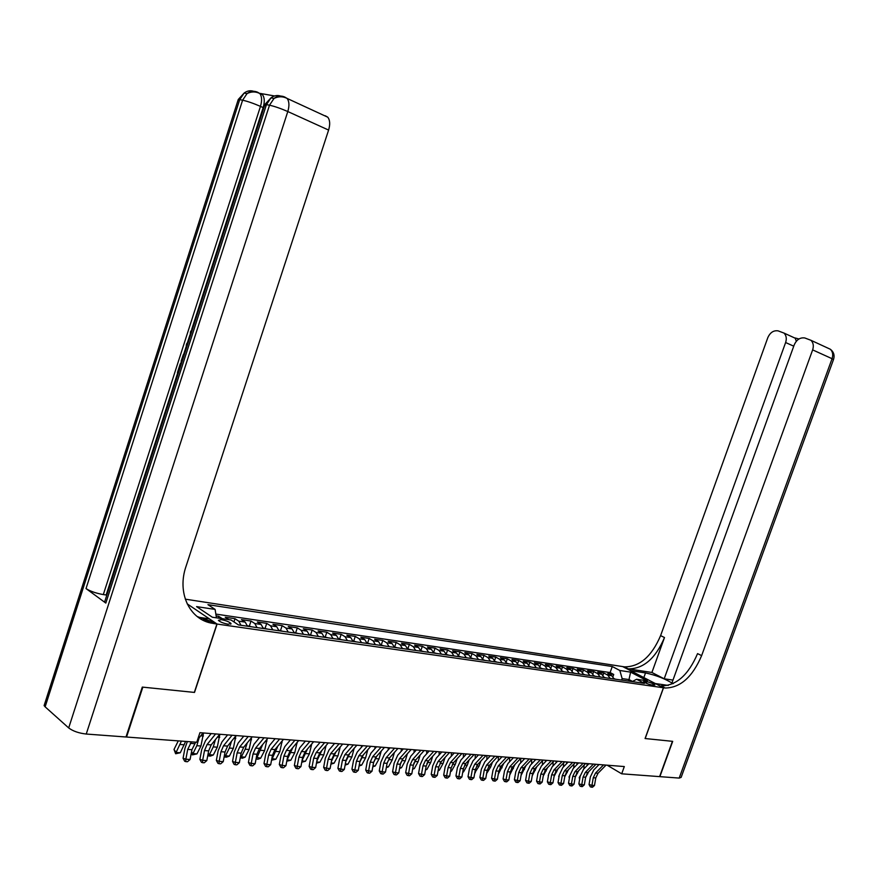 <?xml version="1.0" encoding="UTF-8"?>
<svg xmlns="http://www.w3.org/2000/svg" width="878" height="878" viewBox="0 0 878 878"><rect width="100%" height="100%" fill="white"/><g stroke="black" fill="none" stroke-linecap="round" stroke-linejoin="round"><path stroke-width="1.32" d="M228.137 624.225L231.024 623.512C229.268 621.865 226.03 620.57 221.311 619.649L218.392 620.362C220.158 622.019 223.407 623.303 228.137 624.225M126.103 736.653L126.553 737.037L142.84 687.145L194.51 692.435L217.085 624.06L663.417 687.759L622.689 666.578L185.291 599.158M614.205 679.023L611.736 675.698L607.774 673.591L613.722 674.469L612.943 676.653M610.221 678.453L607.741 675.116L603.779 673.009L602.977 675.259M603.779 673.009L597.753 672.12L601.715 674.227L604.185 677.586M594.011 676.115L591.542 672.746L587.58 670.616L593.704 671.527L592.87 673.854M583.694 674.633L581.225 671.231L577.252 669.102L583.475 670.013L582.608 672.427M573.213 673.119L570.744 669.705L566.782 667.554L573.082 668.487L572.193 670.99M562.568 671.593L560.109 668.147L556.136 665.985L562.546 666.929L561.624 669.53M551.757 670.035L549.299 666.567L545.337 664.394L551.834 665.359L550.89 668.048M540.793 668.454L538.335 664.964L534.373 662.78L540.969 663.757L539.981 666.556M529.643 666.852L527.195 663.34L523.233 661.145L529.939 662.133L528.907 665.052M518.327 665.217L515.88 661.683L511.918 659.477L518.722 660.475L517.658 663.527M506.825 663.559L504.389 660.004L500.427 657.787L507.341 658.796L506.222 661.979M495.137 661.88L492.701 658.291L488.75 656.064L495.774 657.095L494.61 660.421M483.262 660.168L480.837 656.557L476.886 654.319L484.019 655.372L482.812 658.84M471.201 658.434L468.775 654.801L464.824 652.541L472.079 653.605L470.817 657.249M458.942 656.667L456.527 653.002L452.576 650.73L459.951 651.816L458.623 655.646M446.474 654.867L444.059 651.191L440.119 648.897L447.615 650.005L446.222 654.033M433.798 653.045L431.394 649.336L427.465 647.031L435.082 648.162L433.622 652.398M420.913 651.191L418.521 647.448L414.592 645.143L422.34 646.285L420.803 650.741M407.798 649.303L405.416 645.539L401.498 643.212L409.378 644.375L407.831 648.864M394.474 647.382L392.104 643.585L388.186 641.247L396.197 642.433L394.65 646.965M380.909 645.429L378.55 641.609L374.643 639.261L382.797 640.457L381.239 645.023M367.114 643.442L364.765 639.59L360.869 637.23L369.166 638.449L367.597 643.058M353.077 641.423L350.739 637.549L346.854 635.167L355.294 636.407L353.713 641.061M338.787 639.371L336.461 635.452L332.586 633.06L341.18 634.322L339.588 639.019M324.245 637.274L321.941 633.334L318.077 630.92L326.814 632.215L325.222 636.945M309.44 635.145L307.146 631.172L303.294 628.747L312.195 630.053L310.592 634.838M294.36 632.972L292.089 628.966L288.258 626.53L297.313 627.869L295.699 632.687M279.006 630.755L276.746 626.727L272.937 624.28L282.156 625.63L280.532 630.503M263.378 628.505L261.128 624.445L257.331 621.975L266.725 623.358L265.09 628.275M247.442 626.212L245.225 622.118L241.439 619.638L251.009 621.042L249.363 626.003M228.862 619.649L225.251 617.256L235.008 618.683L233.932 621.909M607.148 765.188L621.701 773.814L624.313 766.56L199.943 732.68L196.771 742.25L126.553 737.037M646.856 681.646L643.596 681.569C645.143 682.941 647.832 684.083 651.674 684.972L654.922 685.049C653.386 683.677 650.697 682.546 646.856 681.646L646.285 683.249M217.085 624.06L187.179 603.845M628.472 681.076L629.01 679.572L622.14 678.584L619.846 670.496L612.262 666.523L207.943 604.657L215.11 609.409L196.584 606.621L212.366 617.234L230.991 619.956L238.476 624.927L644.441 683.38L636.594 679.265L632.215 681.613M619.846 670.496L630.591 672.12L647.327 680.834L636.594 679.265M613.722 674.469L610.1 672.559L215.845 614.084M222.288 618.683L218.688 616.29L216.142 615.906M235.008 618.683L238.772 621.174L240.989 625.29M251.009 621.042L254.807 623.523L257.034 627.594M266.725 623.358L270.534 625.816L272.795 629.866M282.156 625.63L285.987 628.077L288.258 632.094M297.313 627.869L301.154 630.294L303.437 634.278M312.195 630.053L316.047 632.467L318.352 636.429M326.814 632.215L330.688 634.607L333.003 638.536M341.18 634.322L345.054 636.715L347.392 640.611M355.294 636.407L359.19 638.778L361.527 642.641M369.166 638.449L373.062 640.808L375.422 644.639M382.797 640.457L386.704 642.806L389.075 646.603M396.197 642.433L400.116 644.759L402.497 648.546M409.378 644.375L413.308 646.691L415.689 650.444M422.34 646.285L426.269 648.59L428.662 652.31M435.082 648.162L439.022 650.444L441.425 654.143M447.615 650.005L451.566 652.277L453.97 655.954M459.951 651.816L463.902 654.088L466.317 657.732M472.079 653.605L476.041 655.855L478.466 659.477M484.019 655.372L487.981 657.6L490.418 661.2M495.774 657.095L499.736 659.323L502.172 662.89M507.341 658.796L511.303 661.013L513.751 664.558M518.722 660.475L522.695 662.681L525.143 666.193M529.939 662.133L533.901 664.317L536.348 667.818M540.969 663.757L544.942 665.93L547.389 669.398M551.834 665.359L555.807 667.521L558.265 670.968M562.546 666.929L566.508 669.08L568.966 672.515M573.082 668.487L577.055 670.627L579.513 674.03M583.475 670.013L587.437 672.142L589.906 675.522M593.704 671.527L597.666 673.635L600.135 676.993M621.602 680.088L622.14 678.584M663.417 687.759L645.078 738.53L672.416 741.328L659.597 776.624L621.701 773.814M632.544 681.438L629.01 679.572L630.591 672.12M610.1 672.559L612.262 666.523M218.688 616.29L218.106 618.079M215.11 609.409L216.438 617.838M606.05 765.1L598.028 773.266L595.778 777.919L594.483 785.492L591.959 785.338L591.498 787.16L590.334 786.842L589.05 784.526L590.345 776.953L593.726 769.973L599.048 764.54M603.537 764.903L595.514 773.079L593.254 777.743L591.959 785.338L589.05 784.526M594.483 785.492L592.507 787.226L591.498 787.16M615.412 679.199L614.095 678.65M584.1 765.122L583.837 768.93M580.248 775.834L579.25 777.546L579.842 778.16M585.593 777.502L588.732 771.685M587.064 765.616L587.02 763.586M579.634 779.412L579.25 777.546M679.188 778.084L832.059 358.696L833.452 359.673L681.141 777.381L679.188 778.084L659.872 776.646L672.691 741.35L645.176 738.541L663.516 687.781L665.14 688.012C680.318 687.858 692.479 677.059 701.643 655.614L812.644 349.883C813.906 345.921 813.346 342.727 810.965 340.302L804.797 337.964C800.132 337.317 796.609 339.621 794.228 344.867L671.999 682.799L673.36 683.501M672.954 683.699C665.546 678.892 656.404 675.303 645.506 672.921L630.591 670.66L622.787 666.6L624.423 666.852C639.623 666.929 651.685 656.514 660.596 635.628L767.8 337.679C770.127 332.51 773.551 330.227 778.073 330.852L783.966 333.058C786.315 335.418 786.875 338.579 785.623 342.53L664.196 678.793L672.965 680.099M655.35 683.567L668.301 685.411M655.361 683.534L663.516 687.781M651.904 672.471L628.286 668.86C643.486 668.915 655.559 658.467 664.492 637.527L651.904 672.471L664.196 678.793M665.14 688.012L661.079 685.905C676.258 685.773 688.418 675.017 697.56 653.616L701.643 655.614M796.313 341.257L795.139 337.964L798.947 338.985M274.562 95.965L260.206 93.419L262.467 94.714C264.607 97.546 264.838 101.837 263.159 107.588L260.47 106.381L103.319 594.582C96.031 593.276 90.269 591.278 86.022 588.578L105.821 603.076L104.625 601.946L105.14 600.354M106.732 595.416L106.161 594.999L177.74 372.766M180.594 363.898L181.461 361.22M183.93 353.549L186.465 345.691M187.266 343.199L189.9 335.023M191.799 329.118L263.159 107.588M142.291 687.09L194.334 692.413L216.91 624.038L210.435 622.941C188.979 618.321 177.115 592.332 185.927 566.672L328.602 130.076L287.797 111.539L86.253 734.041L125.993 736.993L142.291 687.09M202.368 619.901L206.912 620.548M216.91 624.038L209.173 618.814L198.077 617.201M86.253 734.041C78.8 733.185 72.951 731.154 68.693 727.939L45.14 706.845L44.109 705.605L44.745 703.607M325.288 115.764L327.768 117.191C330.007 120.099 330.282 124.391 328.602 130.076M106.161 594.999L103.319 594.582M213.958 623.621L210.105 621.009L197.243 616.565M178.366 373.051L177.422 372.612L180.253 363.799L181.219 364.194M182.086 361.506L181.131 361.077L183.315 354.624L184.995 352.473M186.937 346.437L186.224 345.295L186.86 343.298L188.046 342.991M192.084 330.468L191.492 332.301M191.195 332.213L190.811 334.397M190.076 336.68L190.471 331.807L192.82 328.163M595.953 764.299L587.898 772.53L585.637 777.217L584.331 784.844L581.774 784.68L581.313 786.523L580.149 786.194L578.865 783.867L580.171 776.24L583.563 769.205L588.897 763.728M593.407 764.09L585.352 772.333L583.08 777.03L581.774 784.68L578.865 783.867M584.331 784.844L582.344 786.578L581.313 786.523M585.692 763.476L577.625 771.773L575.353 776.492L574.025 784.186L571.435 784.01L570.985 785.865L569.822 785.547L568.516 783.198L569.844 775.515L573.257 768.426L578.602 762.905M583.113 763.267L575.035 771.575L572.752 776.317L571.435 784.01L568.516 783.198M574.025 784.186L572.028 785.931L570.985 785.865M575.288 762.642L567.199 771.005L564.905 775.768L563.577 783.505L560.932 783.341L560.493 785.206L559.33 784.877L558.024 782.517L559.363 774.78L562.787 767.635L568.154 762.071M572.665 762.433L564.565 770.807L562.271 775.581L560.932 783.341L558.024 782.517M563.577 783.505L561.558 785.272L560.493 785.206M564.719 761.797L556.608 770.225L554.314 775.022L552.964 782.825L550.286 782.66L549.847 784.537L548.684 784.208L547.367 781.837L548.717 774.034L552.163 766.834L557.541 761.226M562.052 761.588L553.93 770.028L551.636 774.835L550.286 782.66L547.367 781.837M552.964 782.825L550.923 784.603L549.847 784.537M605.458 677.761L604.064 677.19M573.927 764.047L573.707 767.954M569.855 775.472L569.054 776.843L569.537 777.337M575.244 777.14L578.679 770.697M576.901 764.661L576.857 762.773M569.361 778.325L569.054 776.843M595.361 676.312L593.89 675.709M563.599 762.96L563.435 766.966M559.308 775.109L559.066 776.492M564.73 776.778L568.472 769.688M566.584 763.695L566.54 761.95M558.946 777.217L558.715 776.119M585.11 674.831L583.563 674.216M553.129 761.841L552.997 765.956M548.596 774.736L548.443 775.636M554.073 776.415L558.101 768.678M556.114 762.708L556.081 761.116M548.366 776.086L548.223 775.395M574.706 673.338L573.082 672.702M542.494 760.71L542.395 764.947M543.241 776.064L547.576 767.635M545.479 761.709L545.457 760.26M553.996 760.941L545.853 769.435L543.548 774.275L542.187 782.133L539.465 781.958L539.048 783.856L537.874 783.527L536.557 781.135L537.918 773.266L541.375 766.022L546.764 760.37M551.285 760.732L543.142 769.238L540.837 774.078L539.465 781.958L536.557 781.135M542.187 782.133L540.135 783.922L539.048 783.856M564.137 671.813L562.436 671.165M531.706 759.536L531.629 763.904M532.233 775.724L536.886 766.593M534.691 760.677L534.669 759.404M543.098 760.074L534.932 768.634L532.617 773.507L531.245 781.431L528.479 781.255L528.073 783.165L526.899 782.836L525.571 780.421L526.943 772.497L530.411 765.188L535.821 759.492M540.343 759.854L532.178 768.437L529.862 773.32L528.479 781.255L525.571 780.421M531.245 781.431L529.171 783.242L528.073 783.165M553.414 670.265L551.636 669.607M520.753 758.34L520.709 762.85M521.06 775.384L526.032 765.528M523.738 759.635L523.727 758.526M532.035 759.196L523.848 767.822L521.521 772.739L520.138 780.718L517.329 780.542L516.923 782.463L515.759 782.133L514.409 779.697L515.803 771.718L519.293 764.354L524.715 758.603M529.236 758.965L521.049 767.624L518.722 772.541L517.329 780.542L514.409 779.697M520.138 780.718L518.042 782.539L516.923 782.463M542.516 668.707L540.661 668.026M509.624 757.407L509.602 761.786M509.712 775.054L515.002 764.442M512.62 758.57L512.609 757.637M520.797 758.296L512.587 766.999L510.261 771.949L508.845 779.993L506.002 779.807L505.607 781.749L504.444 781.42L503.083 778.962L504.499 770.917L507.989 763.498L513.432 757.703M517.954 758.065L509.745 766.79L507.407 771.751L506.002 779.807L503.083 778.962M508.845 779.993L506.749 781.826L505.607 781.749M531.464 667.104L529.522 666.424M498.331 756.507L498.32 760.688M498.265 774.286L503.807 763.333M501.327 757.484L501.316 756.737M509.383 757.385L501.151 766.154L498.814 771.147L497.387 779.258L494.49 779.071L494.105 781.025L492.942 780.685L491.581 778.226L493.008 770.116L496.52 762.631L501.964 756.792M506.496 757.154L498.265 765.945L495.916 770.95L494.49 779.071L491.581 778.226M497.387 779.258L495.269 781.102L494.105 781.025M520.226 665.491L518.207 664.789M486.873 755.585L486.862 759.58M486.631 773.496L490.692 766.966L492.426 762.214M497.782 756.463L489.54 765.309L487.18 770.335L485.743 778.512L482.801 778.314L482.428 780.29L481.265 779.949L479.893 777.469L481.331 769.293L484.865 761.742L490.319 755.859M494.852 756.221L486.61 765.089L484.25 770.127L482.801 778.314L479.893 777.469M485.743 778.512L483.602 780.366L482.428 780.29M508.812 663.845L506.705 663.131M475.217 754.652L475.228 758.46M474.811 772.695L479.07 766.121L480.859 761.072M475.338 772.728L474.768 772.936M486.006 755.519L477.731 764.442L475.371 769.512L473.911 777.743L470.926 777.557L470.564 779.543L469.401 779.203L468.018 776.701L469.467 768.459L473.012 760.853L478.488 754.915M483.021 755.278L474.757 764.222L472.386 769.304L470.926 777.557L468.018 776.701M473.911 777.743L471.76 779.62L470.564 779.543M497.222 662.177L495.016 661.441M463.386 753.708L463.397 757.308M462.794 771.883L463.507 771.927L467.261 765.265L469.104 759.909M463.507 771.927L462.739 772.212M474.032 754.564L465.746 763.564L463.364 768.667L461.894 776.975L458.865 776.778L458.503 778.786L457.339 778.446L455.945 775.911L457.416 767.613L460.983 759.942L466.47 753.961M471.003 754.323L462.717 763.333L460.335 768.459L458.865 776.778L455.945 775.911M461.894 776.975L459.721 778.863L458.503 778.786M485.446 660.486L483.141 659.729M451.358 752.753L451.369 756.145M450.59 771.06L451.501 771.114L455.265 764.398L457.164 758.724M451.501 771.114L450.513 771.477M461.861 753.587L453.553 762.664L451.171 767.822L449.679 776.185L446.595 775.987L446.254 778.018L445.091 777.667L443.686 775.12L445.168 766.746L448.746 759.02L454.244 752.984M458.788 753.346L450.48 762.444L448.087 767.602L446.595 775.987L443.686 775.12M449.679 776.185L447.484 778.095L446.254 778.018M473.472 658.763L471.08 657.984M439.143 754.948L439.143 751.777M438.188 770.215L439.296 770.291L443.072 763.52L445.025 757.516M439.296 770.291L438.1 770.73M449.492 752.6L441.162 761.753L438.77 766.955L437.266 775.395L434.127 775.186L433.798 777.239L432.634 776.887L431.219 774.319L432.722 765.879L436.322 758.076L441.832 751.996M446.364 752.358L438.034 761.522L435.642 766.735L434.127 775.186L431.219 774.319M437.266 775.395L435.049 777.315L433.798 777.239M461.312 657.007L458.821 656.217M426.851 763.662L427.97 761.588M425.578 769.358L426.895 769.457L430.681 762.62L432.689 756.276M426.73 750.789L426.73 753.741M426.895 769.457L425.468 769.973M436.915 751.601L428.574 760.831L426.17 766.066L424.645 774.583L421.462 774.374L421.133 776.437L419.969 776.086L418.554 773.496L420.079 764.99L423.679 757.121L429.21 750.986M433.743 751.348L425.391 760.6L422.987 765.846L421.462 774.374L418.554 773.496M424.645 774.583L422.417 776.514L421.133 776.437M448.943 655.229L446.353 654.417M413.736 763.608L415.579 760.118M412.759 768.491L414.295 768.601L418.093 761.709L420.145 755.025M414.109 749.779L414.098 752.501M414.295 768.601L412.627 769.205M424.129 750.58L415.777 759.898L413.351 765.177L411.815 773.759L408.577 773.551L408.27 775.625L407.107 775.274L405.669 772.662L407.216 764.079L410.838 756.156L416.37 749.955M420.902 750.317L412.539 759.657L410.114 764.947L408.577 773.551L405.669 772.662M411.815 773.759L409.565 775.713L408.27 775.625M436.377 653.419L433.677 652.595M400.533 763.333L402.892 758.79M399.72 767.613L401.476 767.734L405.296 760.787L407.381 753.741M401.279 748.758L401.268 751.228M401.476 767.734L399.578 768.437M411.134 749.538L402.761 758.932L400.324 764.266L398.766 772.914L395.473 772.706L395.177 774.802L394.013 774.44L392.576 771.817L394.134 763.158L397.767 755.168L403.32 748.912M407.842 749.274L399.468 758.691L397.032 764.036L395.473 772.706L392.576 771.817M398.766 772.914L396.494 774.89L395.177 774.802M423.591 651.575L420.792 650.73M387.154 762.971L389.964 757.462M386.474 766.713L388.449 766.845L392.279 759.843L394.409 752.435M388.241 747.716L388.219 749.922M388.449 766.845L386.298 767.646M397.91 748.484L389.514 757.966L387.077 763.344L385.508 772.058L382.149 771.85L381.875 773.968L380.712 773.606L379.252 770.95L380.832 762.225L384.487 754.158L390.041 747.858M394.573 748.221L386.177 757.725L383.73 763.103L382.149 771.85L379.252 770.95M385.508 772.058L383.214 774.045L381.875 773.968M410.597 649.709L407.688 648.842M373.578 762.554L376.816 756.112M372.985 765.803L375.202 765.956L379.044 758.888L381.217 751.107M374.983 746.651L374.961 748.583M375.202 765.956L372.799 766.845M384.465 747.408L376.058 756.979L373.611 762.4L372.009 771.191L368.606 770.972L368.332 773.112L367.18 772.75L365.709 770.072L367.3 761.281L370.977 753.137L376.541 746.783M381.063 747.145L372.656 756.726L370.198 762.159L368.606 770.972L365.709 770.072M372.009 771.191L369.693 773.2L368.332 773.112M397.383 647.799L394.354 646.921M359.771 762.137L363.426 754.751M359.278 764.87L361.736 765.045L365.588 757.912L367.794 749.735M361.495 745.576L361.473 747.222M361.736 765.045L359.069 766.033M370.779 746.322L362.362 755.969L359.903 761.445L358.29 770.313L354.822 770.094L354.558 772.245L353.406 771.883L351.935 769.183L353.549 760.304L357.225 752.106L362.812 745.685M367.322 746.048L358.904 755.717L356.435 761.204L354.822 770.094L351.935 769.183M358.29 770.313L355.952 772.333L354.558 772.245M383.938 645.868L380.8 644.968M345.328 763.926L348.028 764.112L345.109 765.111M345.723 761.731L349.806 753.357M348.028 764.112L351.902 756.924L354.141 748.352M347.776 744.478L347.754 745.817M356.863 745.202L348.423 754.948L345.954 760.469L344.319 769.413L340.796 769.194L340.554 771.367L339.402 770.994L337.909 768.272L339.545 759.327L343.243 751.041L348.829 744.566M353.351 744.928L344.9 754.696L342.431 760.216L340.796 769.194L337.909 768.272M344.319 769.413L341.97 771.455L340.554 771.367M370.264 643.903L367.004 642.97M331.127 762.971L334.101 763.169L330.907 764.167M331.423 761.336L335.934 751.952M334.101 763.169L337.975 755.914L340.247 746.926M333.827 743.37L333.805 744.379M342.705 744.072L334.255 753.906L331.763 759.47L330.117 768.502L326.528 768.272L326.298 770.467L325.145 770.094L323.653 767.35L325.299 758.329L329.02 749.977L334.617 743.436M339.117 743.787L330.666 753.642L328.185 759.229L326.528 768.272L323.653 767.35M330.117 768.502L327.735 770.555L326.298 770.467M356.358 641.895L352.967 640.951M316.684 761.994L319.921 762.214L316.464 763.191M316.87 760.952L321.82 750.514M319.921 762.214L323.806 754.893L326.111 745.477M319.625 742.239L319.614 742.898M328.284 742.931L319.822 752.852L317.331 758.471L315.652 767.57L311.997 767.339L311.789 769.556L310.647 769.183L309.133 766.406L310.812 757.308L314.543 748.879L320.141 742.272M324.64 742.634L316.179 752.578L313.676 758.208L311.997 767.339L309.133 766.406M315.652 767.57L313.248 769.644L311.789 769.556M342.2 639.853L338.678 638.888M301.977 760.996L305.489 761.237L301.758 762.214M302.054 760.589L307.443 749.044M305.489 761.237L309.396 753.851L311.723 743.984M313.611 741.756L305.138 751.777L302.636 757.44L300.934 766.626L297.214 766.384L297.027 768.623L295.875 768.25L294.36 765.451L296.051 756.265L299.804 747.76L305.412 741.098M309.901 741.46L301.428 751.502L298.915 757.176L297.214 766.384L294.36 765.451M300.934 766.626L298.509 768.722L297.027 768.623M327.79 637.779L324.136 636.791M287.029 759.887L290.805 760.238L286.788 761.204M286.952 760.293L292.813 747.551M290.805 760.238L294.723 752.786L297.082 742.459M298.674 740.56L290.19 750.679L287.677 756.397L285.954 765.66L282.167 765.418L281.992 767.679L280.85 767.306L279.314 764.486L281.037 755.212L284.801 746.629L290.42 739.902M294.898 740.264L286.404 750.394L283.89 756.134L282.167 765.418L279.314 764.486M285.954 765.66L283.506 767.778L281.992 767.679M313.128 635.672L309.33 634.651M271.829 758.625L275.868 759.229L271.543 760.183L277.909 746.026M275.868 759.229L279.797 751.711L282.189 740.878M283.462 739.353L274.968 749.56L272.443 755.332L270.698 764.683L266.846 764.431L266.692 766.713L265.551 766.34L264.004 763.487L265.738 754.136L269.524 745.477L275.143 738.683M279.61 739.046L271.115 749.274L268.591 755.058L266.846 764.431L264.004 763.487M270.698 764.683L268.229 766.812L266.692 766.713M298.191 633.521L294.262 632.478M256.354 757.33L260.656 758.197L257.814 759.261L256.069 758.877M256.277 759.163L262.731 744.467M260.656 758.197L264.596 750.613L267.022 739.265M267.966 738.113L259.46 748.418L256.925 754.246L255.169 763.684L251.24 763.432L251.097 765.737L249.967 765.353L248.408 762.477L250.175 753.039L253.962 744.303L259.592 737.443M264.048 737.794L255.542 748.133L253.007 753.972L251.24 763.432L248.408 762.477M255.169 763.684L252.677 765.835L251.097 765.737M282.99 631.337L278.908 630.261M240.594 755.991L241.252 756.88L245.16 757.143L242.306 758.23L240.309 757.538M240.737 758.12L245.203 749.208L247.267 742.876M245.16 757.143L249.111 749.494L251.58 737.597M252.184 736.851L243.678 747.266L241.132 753.137L239.354 762.664L235.348 762.411L235.227 764.738L234.097 764.354L232.527 761.456L234.305 751.93L238.125 743.106L243.755 736.181M248.2 736.532L239.683 746.969L237.137 752.863L235.348 762.411L232.527 761.456M239.354 762.664L236.83 764.837L235.227 764.738M267.505 629.109L263.268 628.011M224.548 754.619L225.405 755.804L229.388 756.079L226.513 757.165L224.911 757.066L224.263 756.156M224.911 757.066L229.367 748.056L231.518 741.241M229.388 756.079L233.35 748.352L235.864 735.874M236.116 735.566L227.589 746.08L225.042 752.018L223.231 761.632L219.16 761.369L219.05 763.717L217.931 763.333L216.35 760.403L218.15 750.789L221.98 741.888L227.621 734.886M232.044 735.248L223.528 745.784L220.971 751.733L219.16 761.369L216.35 760.403M223.231 761.632L220.685 763.816L219.05 763.717M251.734 626.837L247.344 625.707M208.207 753.214L209.26 754.718L213.321 754.992L210.424 756.09L208.799 755.98L207.932 754.663M208.799 755.98L213.244 746.893L215.461 739.572M213.321 754.992L217.294 747.189L219.851 734.271M219.73 734.26L211.203 744.884L208.646 750.877L206.813 760.578L202.664 760.304L202.577 762.686L201.457 762.291L199.866 759.338L201.699 749.636L205.529 740.637L211.181 733.58M215.593 733.931L207.065 744.577L204.497 750.58L202.664 760.304L199.866 759.338M206.813 760.578L204.245 762.784L202.577 762.686M191.547 751.766L192.82 753.598L196.957 753.884L192.381 754.882L191.338 752.863M192.381 754.882L196.804 745.707L199.108 737.871M196.957 753.884L200.941 746.004L203.531 732.965M195.695 742.162L191.942 749.702L190.076 759.503L185.851 759.229L185.785 761.621L184.676 761.237L183.063 758.252L184.918 748.451L187.343 741.548M191.47 741.855L187.705 749.406L185.851 759.229L183.063 758.252M190.076 759.503L187.486 761.731L185.785 761.621M203.037 732.932L197.583 739.781M178.289 740.878L174.009 749.461L176.072 752.468L181.417 741.109M175.655 753.763L176.072 752.468L180.286 752.753L175.655 753.763L174.009 749.461M180.286 752.753L185.631 741.416M607.741 675.116L611.736 675.698M238.772 621.174L245.225 622.118M254.807 623.523L261.128 624.445M270.534 625.816L276.746 626.727M285.987 628.077L292.089 628.966M301.154 630.294L307.146 631.172M316.047 632.467L321.941 633.334M330.688 634.607L336.461 635.452M345.054 636.715L350.739 637.549M359.19 638.778L364.765 639.59M373.062 640.808L378.55 641.609M386.704 642.806L392.104 643.585M400.116 644.759L405.416 645.539M413.308 646.691L418.521 647.448M426.269 648.59L431.394 649.336M439.022 650.444L444.059 651.191M451.566 652.277L456.527 653.002M463.902 654.088L468.775 654.801M476.041 655.855L480.837 656.557M487.981 657.6L492.701 658.291M499.736 659.323L504.389 660.004M511.303 661.013L515.88 661.683M522.695 662.681L527.195 663.34M533.901 664.317L538.335 664.964M544.942 665.93L549.299 666.567M555.807 667.521L560.109 668.147M566.508 669.08L570.744 669.705M577.055 670.627L581.225 671.231M587.437 672.142L591.542 672.746M597.666 673.635L601.715 674.227M644.386 682.272L644.715 681.339M598.028 773.266L595.514 773.079M595.778 777.919L593.254 777.743M586.833 773.913L587.667 773.979M628.286 668.86L624.423 666.852M664.492 637.527L660.596 635.628M828.766 348.522L830.368 349.268C832.739 351.661 833.31 354.8 832.059 358.696L812.644 349.883M793.756 346.184L785.623 342.53M643.837 677.575L645.506 672.921M68.693 727.939L269.502 105.206L266.44 104.647L105.821 603.076M86.022 588.578L242.602 100.202L239.694 99.653L45.14 706.845M262.467 94.714L259.789 93.496C255.553 91.4 251.306 91.433 247.047 93.595L242.602 100.202C247.541 101.288 253.49 103.352 260.47 106.381C262.16 100.619 261.929 96.328 259.789 93.496L257.539 92.19C253.874 90.643 250.373 91.114 247.047 93.595L244.128 93.068L239.694 99.653L238.267 99.488L239.255 101.047M254.598 91.674L251.942 92.036M253.632 91.29C250.274 90.236 247.102 90.829 244.128 93.068L238.267 99.488L44.109 705.605M327.768 117.191L287.084 98.413C282.771 96.24 278.414 96.251 274.024 98.435L269.502 105.206C274.638 106.348 280.74 108.466 287.797 111.539C289.51 105.722 289.268 101.343 287.084 98.413L284.637 96.986C280.949 95.406 277.404 95.9 274.024 98.435L270.962 97.886L266.44 104.647L264.893 104.46L265.957 106.15M281.564 96.437L278.392 96.953M280.642 96.064C277.228 94.967 274.002 95.581 270.962 97.886L264.893 104.46L104.625 601.946M587.898 772.53L585.352 772.333M585.637 777.217L583.08 777.03M577.625 771.773L575.035 771.575M575.353 776.492L572.752 776.317M567.199 771.005L564.565 770.807M564.905 775.768L562.271 775.581M556.608 770.225L553.93 770.028M554.314 775.022L551.636 774.835M576.561 773.167L577.526 773.244M566.123 772.42L567.232 772.497M555.533 771.652L556.784 771.74M544.777 770.873L546.182 770.972M545.853 769.435L543.142 769.238M543.548 774.275L540.837 774.078M533.857 770.083L535.426 770.193M534.932 768.634L532.178 768.437M532.617 773.507L529.862 773.32M522.761 769.282L524.495 769.402M523.848 767.822L521.049 767.624M521.521 772.739L518.722 772.541M511.501 768.47L513.4 768.601M512.587 766.999L509.745 766.79M510.261 771.949L507.407 771.751M500.065 767.635L502.139 767.789M501.151 766.154L498.265 765.945M498.814 771.147L495.916 770.95M488.442 766.801L490.692 766.966M489.54 765.309L486.61 765.089M487.18 770.335L484.25 770.127M476.633 765.945L479.07 766.121M477.731 764.442L474.757 764.222M475.371 769.512L472.386 769.304M464.638 765.078L467.261 765.265M465.746 763.564L462.717 763.333M463.364 768.667L460.335 768.459M452.444 764.2L455.265 764.398M453.553 762.664L450.48 762.444M451.171 767.822L448.087 767.602M440.054 763.3L443.072 763.52M441.162 761.753L438.034 761.522M438.77 766.955L435.642 766.735M427.553 762.4L430.681 762.62M428.574 760.831L425.391 760.6M426.17 766.066L422.987 765.846M414.91 761.478L418.093 761.709M415.777 759.898L412.539 759.657M413.351 765.177L410.114 764.947M402.058 760.546L405.296 760.787M402.761 758.932L399.468 758.691M400.324 764.266L397.032 764.036M388.987 759.602L392.279 759.843M389.514 757.966L386.177 757.725M387.077 763.344L383.73 763.103M375.696 758.647L379.044 758.888M376.058 756.979L372.656 756.726M373.611 762.4L370.198 762.159M362.186 757.67L365.588 757.912M362.362 755.969L358.904 755.717M359.903 761.445L356.435 761.204M348.445 756.671L351.902 756.924M348.423 754.948L344.9 754.696M345.954 760.469L342.431 760.216M334.452 755.662L337.975 755.914M334.255 753.906L330.666 753.642M331.763 759.47L328.185 759.229M320.229 754.63L323.806 754.893M319.822 752.852L316.179 752.578M317.331 758.471L313.676 758.208M305.753 753.587L309.396 753.851M305.138 751.777L301.428 751.502M302.636 757.44L298.915 757.176M291.013 752.523L294.723 752.786M296.402 743.271L297.06 743.326M290.19 750.679L286.404 750.394M287.677 756.397L283.89 756.134M276.021 751.436L279.797 751.711M281.179 742.086L282.156 742.162M274.968 749.56L271.115 749.274M272.443 755.332L268.591 755.058M260.744 750.328L264.596 750.613M265.694 740.867L266.978 740.977M259.46 748.418L255.542 748.133M256.925 754.246L253.007 753.972M245.203 749.208L249.111 749.494M249.912 739.638L251.514 739.77M243.678 747.266L239.683 746.969M241.132 753.137L237.137 752.863M229.367 748.056L233.35 748.352M233.833 738.387L235.776 738.541M227.589 746.08L223.528 745.784M225.042 752.018L220.971 751.733M213.244 746.893L217.294 747.189M217.448 737.103L219.741 737.29M211.203 744.884L207.065 744.577M208.646 750.877L204.497 750.58M196.804 745.707L200.941 746.004M200.755 735.797L203.411 736.005M194.51 743.655L190.285 743.348M191.942 749.702L187.705 749.406M180.067 744.5L184.281 744.796M230.793 624.203L231.024 623.512M795.446 338.315L783.966 333.058M833.518 359.519C834.824 355.37 833.771 351.946 830.368 349.268L810.965 340.302M206.582 620.329L210.435 622.941"/></g></svg>
